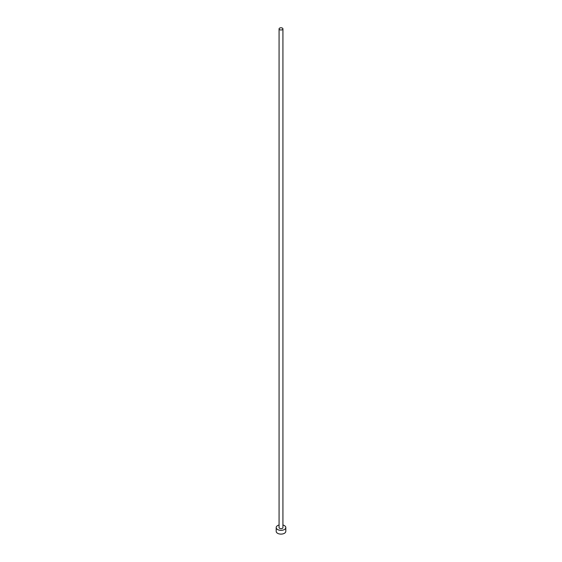 <?xml version="1.0" encoding="UTF-8"?>
<svg xmlns="http://www.w3.org/2000/svg" width="562" height="562" viewBox="0 0 562 562"><rect width="100%" height="100%" fill="white"/><g stroke="black" fill="none" stroke-linecap="round" stroke-linejoin="round"><path stroke-width="0.84" d="M279.637 29.674A1.925 1.11 0 0 0 281.738 29.912A1.925 1.11 0 0 0 282.925 28.887A1.925 1.11 0 0 0 282.363 28.1A1.925 1.11 0 0 0 280.262 27.861A1.925 1.11 0 0 0 279.075 28.887A1.925 1.11 0 0 0 279.637 29.674M279.075 28.887L279.075 527.57A1.925 1.11 0 0 0 279.637 528.35A1.925 1.11 0 0 0 281.738 528.596A1.925 1.11 0 0 0 282.925 527.57L282.925 28.887M279.075 525.02A4.805 2.775 0 0 0 276.195 527.57A4.805 2.775 0 0 0 277.6 529.53A4.805 2.775 0 0 0 282.841 530.135A4.805 2.775 0 0 0 285.805 527.57A4.805 2.775 0 0 0 284.4 525.603A4.805 2.775 0 0 0 282.925 525.02M276.195 527.57L276.195 531.336A4.805 2.775 0 0 0 277.6 533.296A4.805 2.775 0 0 0 282.841 533.9A4.805 2.775 0 0 0 285.805 531.336L285.805 527.57"/></g></svg>
